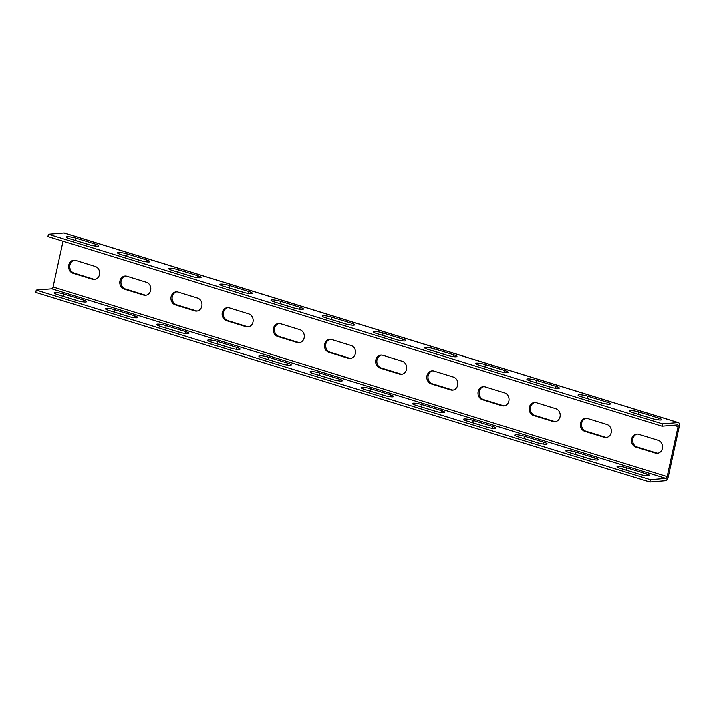 <?xml version="1.0" encoding="UTF-8"?>
<svg xmlns="http://www.w3.org/2000/svg" width="715" height="715" viewBox="0 0 715 715"><rect width="100%" height="100%" fill="white"/><g stroke="black" fill="none" stroke-linecap="round" stroke-linejoin="round"><path stroke-width="1.07" d="M662.537 423.87L678.088 422.592A4.227 1.948 -72.8 0 1 678.446 422.628A4.227 1.948 -72.8 0 1 679.25 426.498L668.337 476.53A4.227 1.948 -72.8 0 1 665.397 480.775L649.855 482.053L650.355 479.72L665.906 478.442A1.814 0.831 107.2 0 0 667.167 476.628L678.079 426.596A1.814 0.831 107.2 0 0 677.731 424.933A1.814 0.831 107.2 0 0 677.579 424.916L662.027 426.194L662.537 423.87L48.432 234.225L63.984 232.947A4.227 1.948 -72.8 0 1 64.341 232.983L678.446 422.628M658.408 418.007A6.641 1.073 -167.7 0 1 661.661 419.687A6.641 1.073 -167.7 0 1 651.955 418.534L632.507 412.528A6.641 1.073 -167.7 0 1 629.245 410.857A6.641 1.073 -167.7 0 1 638.96 412.001L658.408 418.007L658.006 419.857M607.232 402.205A6.641 1.073 -167.7 0 1 610.485 403.886A6.641 1.073 -167.7 0 1 600.779 402.733L581.331 396.727A6.641 1.073 -167.7 0 1 578.077 395.046A6.641 1.073 -167.7 0 1 587.784 396.199L607.232 402.205L606.829 404.055M556.056 386.404A6.641 1.073 -167.7 0 1 559.318 388.075A6.641 1.073 -167.7 0 1 549.603 386.931L530.155 380.925A6.641 1.073 -167.7 0 1 526.901 379.245A6.641 1.073 -167.7 0 1 536.607 380.398L556.056 386.404L555.653 388.254M504.879 370.593A6.641 1.073 -167.7 0 1 508.142 372.274A6.641 1.073 -167.7 0 1 498.426 371.13L478.978 365.124A6.641 1.073 -167.7 0 1 475.725 363.443A6.641 1.073 -167.7 0 1 485.431 364.587L504.879 370.593L504.477 372.444M453.703 354.792A6.641 1.073 -167.7 0 1 456.965 356.472A6.641 1.073 -167.7 0 1 447.25 355.319L427.802 349.322A6.641 1.073 -167.7 0 1 424.549 347.642A6.641 1.073 -167.7 0 1 434.255 348.786L453.703 354.792L453.301 356.642M402.527 338.99A6.641 1.073 -167.7 0 1 405.789 340.671A6.641 1.073 -167.7 0 1 396.074 339.518L376.626 333.512A6.641 1.073 -167.7 0 1 373.373 331.832A6.641 1.073 -167.7 0 1 383.088 332.984L402.527 338.99L402.125 340.841M351.36 323.189A6.641 1.073 -167.7 0 1 354.613 324.86A6.641 1.073 -167.7 0 1 344.898 323.716L325.459 317.71A6.641 1.073 -167.7 0 1 322.197 316.03A6.641 1.073 -167.7 0 1 331.912 317.183L351.36 323.189L350.949 325.039M300.184 307.379A6.641 1.073 -167.7 0 1 303.437 309.059A6.641 1.073 -167.7 0 1 293.731 307.915L274.283 301.909A6.641 1.073 -167.7 0 1 271.021 300.229A6.641 1.073 -167.7 0 1 280.736 301.373L300.184 307.379L299.782 309.229M249.008 291.577A6.641 1.073 -167.7 0 1 252.261 293.257A6.641 1.073 -167.7 0 1 242.555 292.113L223.107 286.107A6.641 1.073 -167.7 0 1 219.845 284.427A6.641 1.073 -167.7 0 1 229.56 285.571L249.008 291.577L248.606 293.427M197.832 275.776A6.641 1.073 -167.7 0 1 201.085 277.456A6.641 1.073 -167.7 0 1 191.379 276.303L171.931 270.297A6.641 1.073 -167.7 0 1 168.668 268.617A6.641 1.073 -167.7 0 1 178.384 269.769L197.832 275.776L197.429 277.626M146.655 259.974A6.641 1.073 -167.7 0 1 149.918 261.654A6.641 1.073 -167.7 0 1 140.203 260.501L120.755 254.495A6.641 1.073 -167.7 0 1 117.501 252.815A6.641 1.073 -167.7 0 1 127.207 253.968L146.655 259.974L146.253 261.824M95.479 244.164A6.641 1.073 -167.7 0 1 98.742 245.844A6.641 1.073 -167.7 0 1 89.026 244.7L69.578 238.694A6.641 1.073 -167.7 0 1 66.325 237.014A6.641 1.073 -167.7 0 1 76.031 238.167L95.479 244.164L95.077 246.014M662.027 426.194L47.932 236.558L48.432 234.225M636.949 413.905A6.641 1.073 -167.7 0 1 638.45 414.325L653.456 418.963M585.773 398.103A6.641 1.073 -167.7 0 1 587.274 398.523L602.28 403.162M534.606 382.302A6.641 1.073 -167.7 0 1 536.098 382.722L551.104 387.351M483.429 366.491A6.641 1.073 -167.7 0 1 484.931 366.92L499.928 371.55M432.253 350.69A6.641 1.073 -167.7 0 1 433.755 351.119L448.752 355.748M381.077 334.888A6.641 1.073 -167.7 0 1 382.579 335.308L397.576 339.947M329.901 319.087A6.641 1.073 -167.7 0 1 331.403 319.507L346.4 324.136M278.725 303.276A6.641 1.073 -167.7 0 1 280.226 303.705L295.224 308.335M227.549 287.475A6.641 1.073 -167.7 0 1 229.05 287.904L244.056 292.533M176.373 271.673A6.641 1.073 -167.7 0 1 177.874 272.093L192.88 276.732M125.197 255.872A6.641 1.073 -167.7 0 1 126.698 256.292L141.704 260.921M74.029 240.061A6.641 1.073 -167.7 0 1 75.531 240.49L90.528 245.12M650.355 479.72L36.259 290.084L51.802 288.806A1.814 0.831 107.2 0 0 53.071 286.983L63.045 241.223M658.149 440.315A6.641 5.792 85.3 0 1 662.537 447.349A6.641 5.792 85.3 0 1 657.3 453.328A6.641 5.792 85.3 0 1 655.36 453.113L635.912 447.107A6.641 5.792 85.3 0 1 631.524 440.065A6.641 5.792 85.3 0 1 636.77 434.094A6.641 5.792 85.3 0 1 638.71 434.309L658.149 440.315M606.981 424.504A6.641 5.792 85.3 0 1 611.37 431.547A6.641 5.792 85.3 0 1 606.123 437.526A6.641 5.792 85.3 0 1 604.184 437.303L584.745 431.306A6.641 5.792 85.3 0 1 580.357 424.263A6.641 5.792 85.3 0 1 585.594 418.284A6.641 5.792 85.3 0 1 587.533 418.498L606.981 424.504M555.805 408.703A6.641 5.792 85.3 0 1 560.194 415.746A6.641 5.792 85.3 0 1 554.947 421.716A6.641 5.792 85.3 0 1 553.008 421.501L533.569 415.495A6.641 5.792 85.3 0 1 529.18 408.462A6.641 5.792 85.3 0 1 534.418 402.482A6.641 5.792 85.3 0 1 536.357 402.697L555.805 408.703M504.629 392.901A6.641 5.792 85.3 0 1 509.017 399.944A6.641 5.792 85.3 0 1 503.78 405.914A6.641 5.792 85.3 0 1 501.841 405.7L482.393 399.694A6.641 5.792 85.3 0 1 478.004 392.651A6.641 5.792 85.3 0 1 483.242 386.681A6.641 5.792 85.3 0 1 485.181 386.895L504.629 392.901M453.453 377.1A6.641 5.792 85.3 0 1 457.841 384.134A6.641 5.792 85.3 0 1 452.604 390.113A6.641 5.792 85.3 0 1 450.665 389.898L431.217 383.892A6.641 5.792 85.3 0 1 426.828 376.85A6.641 5.792 85.3 0 1 432.066 370.879A6.641 5.792 85.3 0 1 434.005 371.094L453.453 377.1M402.277 361.29A6.641 5.792 85.3 0 1 406.665 368.332A6.641 5.792 85.3 0 1 401.428 374.311A6.641 5.792 85.3 0 1 399.488 374.097L380.04 368.091A6.641 5.792 85.3 0 1 375.652 361.048A6.641 5.792 85.3 0 1 380.889 355.069A6.641 5.792 85.3 0 1 382.829 355.292L402.277 361.29M351.101 345.488A6.641 5.792 85.3 0 1 355.489 352.531A6.641 5.792 85.3 0 1 350.252 358.501A6.641 5.792 85.3 0 1 348.312 358.286L328.864 352.281A6.641 5.792 85.3 0 1 324.476 345.247A6.641 5.792 85.3 0 1 329.713 339.268A6.641 5.792 85.3 0 1 331.653 339.482L351.101 345.488M299.925 329.687A6.641 5.792 85.3 0 1 304.313 336.729A6.641 5.792 85.3 0 1 299.076 342.7A6.641 5.792 85.3 0 1 297.136 342.485L277.688 336.479A6.641 5.792 85.3 0 1 273.3 329.436A6.641 5.792 85.3 0 1 278.546 323.466A6.641 5.792 85.3 0 1 280.477 323.681L299.925 329.687M248.749 313.885A6.641 5.792 85.3 0 1 253.137 320.928A6.641 5.792 85.3 0 1 247.899 326.898A6.641 5.792 85.3 0 1 245.96 326.683L226.512 320.678A6.641 5.792 85.3 0 1 222.124 313.635A6.641 5.792 85.3 0 1 227.37 307.665A6.641 5.792 85.3 0 1 229.309 307.879L248.749 313.885M197.581 298.084A6.641 5.792 85.3 0 1 201.97 305.117A6.641 5.792 85.3 0 1 196.723 311.096A6.641 5.792 85.3 0 1 194.784 310.882L175.336 304.876A6.641 5.792 85.3 0 1 170.948 297.833A6.641 5.792 85.3 0 1 176.194 291.863A6.641 5.792 85.3 0 1 178.133 292.078L197.581 298.084M146.405 282.273A6.641 5.792 85.3 0 1 150.793 289.316A6.641 5.792 85.3 0 1 145.547 295.286A6.641 5.792 85.3 0 1 143.608 295.072L124.169 289.066A6.641 5.792 85.3 0 1 119.78 282.032A6.641 5.792 85.3 0 1 125.018 276.053A6.641 5.792 85.3 0 1 126.957 276.267L146.405 282.273M95.229 266.472A6.641 5.792 85.3 0 1 99.617 273.514A6.641 5.792 85.3 0 1 94.371 279.485A6.641 5.792 85.3 0 1 92.441 279.27L72.993 273.264A6.641 5.792 85.3 0 1 68.604 266.221A6.641 5.792 85.3 0 1 73.842 260.251A6.641 5.792 85.3 0 1 75.781 260.466L95.229 266.472M646.226 473.857A6.641 1.073 -167.7 0 1 649.488 475.538A6.641 1.073 -167.7 0 1 639.773 474.394L620.325 468.388A6.641 1.073 -167.7 0 1 617.072 466.707A6.641 1.073 -167.7 0 1 626.778 467.851L646.226 473.857L645.824 475.707M595.05 458.056A6.641 1.073 -167.7 0 1 598.312 459.736A6.641 1.073 -167.7 0 1 588.597 458.583L569.149 452.577A6.641 1.073 -167.7 0 1 565.896 450.906A6.641 1.073 -167.7 0 1 575.611 452.05L595.05 458.056L594.648 459.906M543.883 442.254A6.641 1.073 -167.7 0 1 547.136 443.935A6.641 1.073 -167.7 0 1 537.421 442.782L517.982 436.776A6.641 1.073 -167.7 0 1 514.72 435.095A6.641 1.073 -167.7 0 1 524.435 436.248L543.883 442.254L543.472 444.104M492.707 426.453A6.641 1.073 -167.7 0 1 495.96 428.124A6.641 1.073 -167.7 0 1 486.254 426.98L466.806 420.974A6.641 1.073 -167.7 0 1 463.543 419.294A6.641 1.073 -167.7 0 1 473.259 420.447L492.707 426.453L492.304 428.303M441.53 410.642A6.641 1.073 -167.7 0 1 444.784 412.323A6.641 1.073 -167.7 0 1 435.078 411.179L415.63 405.173A6.641 1.073 -167.7 0 1 412.367 403.492A6.641 1.073 -167.7 0 1 422.082 404.636L441.53 410.642L441.128 412.492M390.354 394.841A6.641 1.073 -167.7 0 1 393.608 396.521A6.641 1.073 -167.7 0 1 383.901 395.368L364.453 389.371A6.641 1.073 -167.7 0 1 361.191 387.691A6.641 1.073 -167.7 0 1 370.906 388.835L390.354 394.841L389.952 396.691M339.178 379.039A6.641 1.073 -167.7 0 1 342.431 380.72A6.641 1.073 -167.7 0 1 332.725 379.567L313.277 373.561A6.641 1.073 -167.7 0 1 310.024 371.88A6.641 1.073 -167.7 0 1 319.73 373.033L339.178 379.039L338.776 380.889M288.002 363.238A6.641 1.073 -167.7 0 1 291.264 364.909A6.641 1.073 -167.7 0 1 281.549 363.765L262.101 357.759A6.641 1.073 -167.7 0 1 258.848 356.079A6.641 1.073 -167.7 0 1 268.554 357.232L288.002 363.238L287.6 365.088M236.826 347.427A6.641 1.073 -167.7 0 1 240.088 349.108A6.641 1.073 -167.7 0 1 230.373 347.964L210.925 341.958A6.641 1.073 -167.7 0 1 207.672 340.277A6.641 1.073 -167.7 0 1 217.378 341.421L236.826 347.427L236.424 349.278M185.65 331.626A6.641 1.073 -167.7 0 1 188.912 333.306A6.641 1.073 -167.7 0 1 179.197 332.153L159.749 326.156A6.641 1.073 -167.7 0 1 156.496 324.476A6.641 1.073 -167.7 0 1 166.211 325.62L185.65 331.626L185.248 333.476M134.474 315.824A6.641 1.073 -167.7 0 1 137.736 317.505A6.641 1.073 -167.7 0 1 128.021 316.352L108.582 310.346A6.641 1.073 -167.7 0 1 105.32 308.666A6.641 1.073 -167.7 0 1 115.035 309.818L134.474 315.824L134.071 317.675M83.306 300.023A6.641 1.073 -167.7 0 1 86.56 301.703A6.641 1.073 -167.7 0 1 76.845 300.55L57.406 294.544A6.641 1.073 -167.7 0 1 54.143 292.864A6.641 1.073 -167.7 0 1 63.858 294.017L83.306 300.023L82.895 301.873M649.855 482.053L35.75 292.408L36.259 290.084M624.776 469.755A6.641 1.073 -167.7 0 1 626.277 470.184L641.275 474.814M573.6 453.954A6.641 1.073 -167.7 0 1 575.101 454.374L590.098 459.012M522.424 438.152A6.641 1.073 -167.7 0 1 523.925 438.572L538.922 443.211M471.248 422.351A6.641 1.073 -167.7 0 1 472.749 422.771L487.746 427.4M420.071 406.54A6.641 1.073 -167.7 0 1 421.573 406.969L436.579 411.599M368.895 390.739A6.641 1.073 -167.7 0 1 370.397 391.168L385.403 395.797M317.719 374.937A6.641 1.073 -167.7 0 1 319.221 375.357L334.227 379.996M266.552 359.136A6.641 1.073 -167.7 0 1 268.054 359.556L283.051 364.185M215.376 343.325A6.641 1.073 -167.7 0 1 216.877 343.754L231.875 348.384M164.2 327.524A6.641 1.073 -167.7 0 1 165.701 327.953L180.698 332.582M113.024 311.722A6.641 1.073 -167.7 0 1 114.525 312.142L129.522 316.781M61.848 295.921A6.641 1.073 -167.7 0 1 63.349 296.341L78.346 300.97M657.889 453.247A6.641 5.792 85.3 0 1 656.54 453.015L637.092 447.009A6.641 5.792 85.3 0 1 632.686 440.306A6.641 5.792 85.3 0 1 637.36 434.077M606.713 437.437A6.641 5.792 85.3 0 1 605.364 437.214L585.916 431.208A6.641 5.792 85.3 0 1 581.51 424.504A6.641 5.792 85.3 0 1 586.184 418.275M555.537 421.636A6.641 5.792 85.3 0 1 554.188 421.403L534.74 415.406A6.641 5.792 85.3 0 1 530.333 408.694A6.641 5.792 85.3 0 1 535.008 402.474M504.361 405.834A6.641 5.792 85.3 0 1 503.011 405.602L483.563 399.596A6.641 5.792 85.3 0 1 479.157 392.893A6.641 5.792 85.3 0 1 483.832 386.663M453.185 390.033A6.641 5.792 85.3 0 1 451.835 389.8L432.387 383.794A6.641 5.792 85.3 0 1 427.99 377.091A6.641 5.792 85.3 0 1 432.655 370.862M402.009 374.222A6.641 5.792 85.3 0 1 400.659 373.999L381.211 367.993A6.641 5.792 85.3 0 1 376.814 361.29A6.641 5.792 85.3 0 1 381.479 355.06M350.833 358.421A6.641 5.792 85.3 0 1 349.483 358.197L330.035 352.191A6.641 5.792 85.3 0 1 325.638 345.479A6.641 5.792 85.3 0 1 330.303 339.259M299.656 342.619A6.641 5.792 85.3 0 1 298.307 342.387L278.868 336.381A6.641 5.792 85.3 0 1 274.462 329.678A6.641 5.792 85.3 0 1 279.136 323.448M248.48 326.818A6.641 5.792 85.3 0 1 247.131 326.585L227.692 320.579A6.641 5.792 85.3 0 1 223.286 313.876A6.641 5.792 85.3 0 1 227.96 307.647M197.313 311.007A6.641 5.792 85.3 0 1 195.964 310.784L176.516 304.778A6.641 5.792 85.3 0 1 172.109 298.075A6.641 5.792 85.3 0 1 176.784 291.845M146.137 295.206A6.641 5.792 85.3 0 1 144.787 294.982L125.34 288.976A6.641 5.792 85.3 0 1 120.933 282.273A6.641 5.792 85.3 0 1 125.608 276.044M94.961 279.404A6.641 5.792 85.3 0 1 93.611 279.172L74.163 273.166A6.641 5.792 85.3 0 1 69.757 266.463A6.641 5.792 85.3 0 1 74.431 260.242M678.088 422.592L63.984 232.947M678.079 426.596L673.691 425.237M652.759 418.776L637.208 413.976M601.583 402.974L586.032 398.166M550.407 387.164L534.856 382.364M499.231 371.362L483.689 366.563M448.055 355.561L432.512 350.761M396.879 339.759L381.336 334.951M345.703 323.949L330.16 319.149M294.535 308.147L278.984 303.348M243.359 292.346L227.808 287.546M192.183 276.544L176.632 271.745M141.007 260.734L125.456 255.934M89.831 244.932L74.289 240.133M667.167 476.628L53.071 286.983M665.906 478.442L51.802 288.806M656.54 453.015L655.36 453.113M637.092 447.009L635.912 447.107M605.364 437.214L604.184 437.303M585.916 431.208L584.745 431.306M554.188 421.403L553.008 421.501M534.74 415.406L533.569 415.495M503.011 405.602L501.841 405.7M483.563 399.596L482.393 399.694M451.835 389.8L450.665 389.898M432.387 383.794L431.217 383.892M400.659 373.999L399.488 374.097M381.211 367.993L380.04 368.091M349.483 358.197L348.312 358.286M330.035 352.191L328.864 352.281M298.307 342.387L297.136 342.485M278.868 336.381L277.688 336.479M247.131 326.585L245.96 326.683M227.692 320.579L226.512 320.678M195.964 310.784L194.784 310.882M176.516 304.778L175.336 304.876M144.787 294.982L143.608 295.072M125.34 288.976L124.169 289.066M93.611 279.172L92.441 279.27M74.163 273.166L72.993 273.264M638.45 414.325L638.96 412.001M626.277 470.184L626.778 467.851M575.101 454.374L575.611 452.05M587.274 398.523L587.784 396.199M523.925 438.572L524.435 436.248M536.098 382.722L536.607 380.398M472.749 422.771L473.259 420.447M484.931 366.92L485.431 364.587M421.573 406.969L422.082 404.636M433.755 351.119L434.255 348.786M370.397 391.168L370.906 388.835M382.579 335.308L383.088 332.984M319.221 375.357L319.73 373.033M331.403 319.507L331.912 317.183M268.054 359.556L268.554 357.232M280.226 303.705L280.736 301.373M216.877 343.754L217.378 341.421M229.05 287.904L229.56 285.571M165.701 327.953L166.211 325.62M177.874 272.093L178.384 269.769M114.525 312.142L115.035 309.818M126.698 256.292L127.207 253.968M63.349 296.341L63.858 294.017M75.531 240.49L76.031 238.167"/></g></svg>
